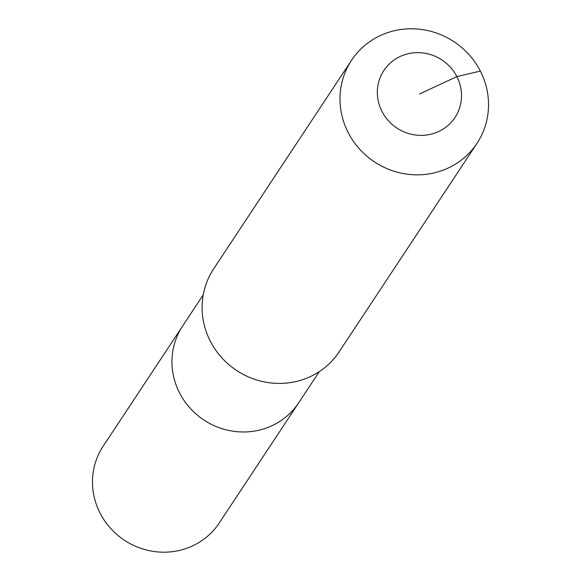<?xml version="1.0" encoding="UTF-8"?>
<svg xmlns="http://www.w3.org/2000/svg" width="581" height="581" viewBox="0 0 581 581"><rect width="100%" height="100%" fill="white"/><g stroke="black" fill="none" stroke-linecap="round" stroke-linejoin="round"><path stroke-width="0.87" d="M319.318 371.6L219.226 523.016A69.582 66.648 -146.5 0 1 158.068 551.95A69.582 66.648 -146.5 0 1 100.048 513.067A69.582 66.648 -146.5 0 1 103.135 446.266L182.608 326.05A69.582 66.648 -146.5 0 0 179.522 392.85A69.582 66.648 -146.5 0 1 182.608 326.05L203.234 294.857M298.692 402.8A69.582 66.648 -146.5 0 1 237.542 431.734A69.582 66.648 -146.5 0 1 179.522 392.85A69.582 66.648 -146.5 0 0 237.542 431.734A69.582 66.648 -146.5 0 0 298.692 402.8M477.008 143.304L339.122 351.875A75.225 72.051 -146.5 0 1 273.012 383.155A75.225 72.051 -146.5 0 1 210.286 341.12A75.225 72.051 -146.5 0 1 213.619 268.909L351.505 60.337A75.225 72.051 -146.5 0 1 417.616 29.05A75.225 72.051 -146.5 0 1 480.342 71.085A75.225 72.051 -146.5 0 1 477.008 143.304A75.225 72.051 -146.5 0 1 410.898 174.583A75.225 72.051 -146.5 0 1 348.172 132.548A75.225 72.051 -146.5 0 1 351.505 60.337M419.424 94.006L456.869 76.59A42.624 40.83 -146.5 0 1 438.633 131.546A42.624 40.83 -146.5 0 1 381.978 111.421A42.624 40.83 -146.5 0 1 400.215 56.466A42.624 40.83 -146.5 0 1 456.869 76.59L480.342 71.085"/></g></svg>
